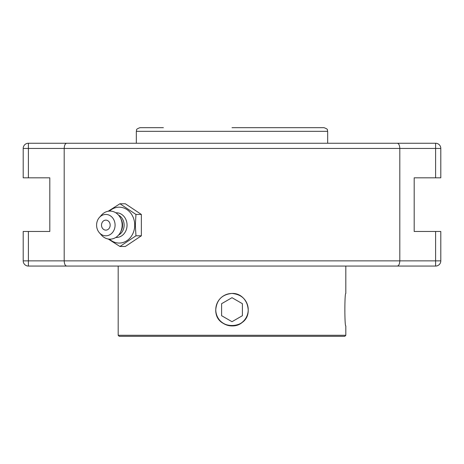 <?xml version="1.0" encoding="UTF-8"?>
<svg xmlns="http://www.w3.org/2000/svg" width="464" height="464" viewBox="0 0 464 464"><rect width="100%" height="100%" fill="white"/><g stroke="black" fill="none" stroke-linecap="round" stroke-linejoin="round"><path stroke-width="0.7" d="M108.199 239.006L119.944 246.483L135.964 235.805L135.331 225.121L135.964 214.443L119.944 203.76L108.199 211.236M119.944 203.76L125.338 203.76L141.358 214.443L141.358 235.805L125.338 246.483L119.944 246.483M141.358 235.805L135.964 235.805M141.358 214.443L135.964 214.443M109.492 211.097A17.939 15.538 90 0 1 125.924 208.957A17.939 15.538 90 0 1 134.722 225.121A17.939 15.538 90 0 1 125.924 241.286A17.939 15.538 90 0 1 109.492 239.151M105.838 220.122A5.005 4.333 90 0 1 109.591 227.621A5.005 4.333 90 0 1 102.086 227.621A5.005 4.333 90 0 1 105.838 220.122M115.797 212.785A12.354 10.701 90 0 1 127.055 225.121A12.354 10.701 90 0 1 115.797 237.464M118.575 215.174A10.921 9.454 90 0 1 124.132 225.121A10.921 9.454 90 0 1 118.575 235.068M99.366 217.494L101.488 215.093A14.036 12.157 90 0 1 120.524 218.103L121.307 219.663A10.921 9.454 90 0 1 122.571 225.121A10.921 9.454 90 0 1 121.307 230.579L120.524 232.139A14.036 12.157 90 0 1 101.488 235.149L99.366 232.748A10.678 9.245 90 0 1 96.593 225.121A10.678 9.245 90 0 1 99.366 217.494A10.678 9.245 90 0 1 109.423 215.279A10.678 9.245 90 0 1 115.084 225.121A10.678 9.245 90 0 1 109.423 234.964A10.678 9.245 90 0 1 99.366 232.748M120.524 218.103A14.036 12.157 90 0 1 122.154 225.121A14.036 12.157 90 0 1 120.524 232.139M389.424 143.243L435.603 143.243A5.197 5.197 0 0 1 440.8 148.439L440.8 177.834L414.19 177.834L414.19 231.466L435.603 231.466L435.603 260.867L28.397 260.867L28.397 266.063L66.746 266.063C65.244 265.872 64.392 264.138 64.189 260.867L64.189 148.439L399.811 148.439L399.811 260.867C399.608 264.138 398.756 265.872 397.254 266.063L435.603 266.063A5.197 5.197 0 0 0 440.8 260.867L440.8 231.466L435.603 231.466M23.2 177.834L28.397 177.834L28.397 148.439L23.2 148.439L23.2 177.834L23.2 148.439A5.197 5.197 0 0 1 28.397 143.243L74.576 143.243M28.397 177.834L49.81 177.834L49.81 231.466L23.2 231.466L23.2 260.867A5.197 5.197 0 0 0 28.397 266.063L74.576 266.063M66.746 266.063L397.254 266.063M28.397 231.466L28.397 260.867L23.2 260.867L23.2 231.466M440.8 260.867L435.603 260.867L435.603 266.063L389.424 266.063M66.746 143.243L28.397 143.243L28.397 148.439L64.189 148.439C64.392 145.168 65.244 143.434 66.746 143.243L397.254 143.243C398.756 143.434 399.608 145.168 399.811 148.439L440.8 148.439M435.603 177.834L435.603 143.243L397.254 143.243M163.369 127.681L139.966 127.681C134.728 129.595 137.222 130.082 136.329 131.324L327.671 131.324L327.671 143.243M327.671 131.324C326.778 130.082 329.272 129.595 324.034 127.681L232 127.681M248.24 310.149C247.503 300.051 242.092 294.483 232 293.445C222.349 294.333 216.937 299.593 215.76 309.233M215.754 309.697C216.717 299.825 222.128 294.414 232 293.445C245.92 292.697 253.849 311.878 243.49 321.187C234.181 331.545 215 323.617 215.754 309.697L215.76 310.149M215.789 310.839C216.16 330.443 247.921 330.38 248.211 310.776M345.819 325.943C344.549 326.946 344.549 292.442 345.819 293.445C344.549 292.442 344.549 326.946 345.819 325.943L345.819 335.281L118.181 335.281L118.181 266.063M118.181 335.281L119.225 336.319L344.775 336.319L345.819 335.281M232 293.474A16.223 16.223 0 0 1 248.223 309.697A16.223 16.223 0 0 1 232 325.919A16.223 16.223 0 0 1 215.777 309.697A16.223 16.223 0 0 1 232 293.474M221.601 303.694L232 297.691L242.399 303.694L242.399 315.7L232 321.703L221.601 315.7L221.601 303.694L221.601 315.7L232 321.703M242.399 315.7L242.399 303.694L232 297.691M136.329 131.324L136.329 143.243M345.819 266.063L345.819 293.445"/></g></svg>
